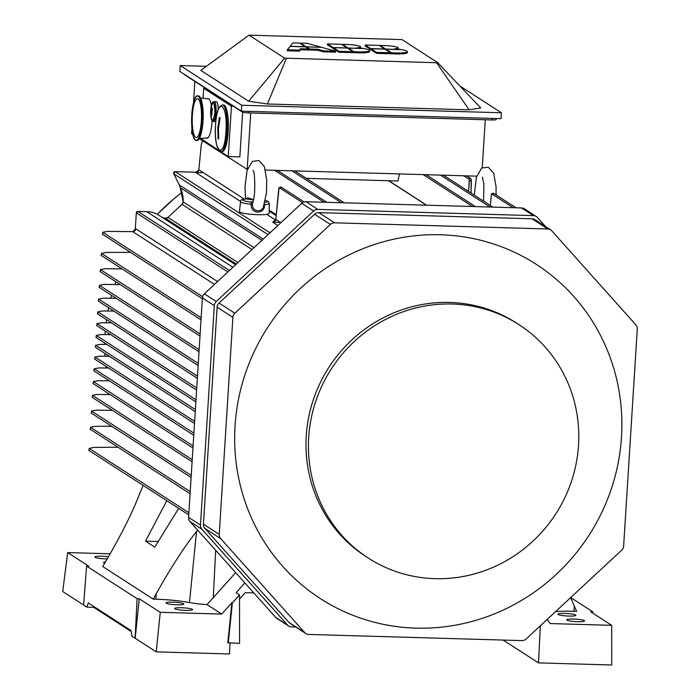 <?xml version="1.0" encoding="UTF-8"?>
<svg xmlns="http://www.w3.org/2000/svg" width="700" height="700" viewBox="0 0 700 700"><rect width="100%" height="100%" fill="white"/><g stroke="black" fill="none" stroke-linecap="round" stroke-linejoin="round"><path stroke-width="1.05" d="M98.586 299.075L103.39 298.183L116.2 298.322L103.39 298.183L98.586 299.075L198.293 363.422L98.586 299.075L98.464 301.035M97.781 311.841L102.594 310.949L113.785 311.08L102.594 310.949L97.781 311.841L197.487 376.189L97.781 311.841L97.659 313.81M97.038 323.636L101.85 322.744L111.431 322.849L101.85 322.744L97.038 323.636L196.744 387.975L97.038 323.636L96.915 325.596M95.681 345.249L100.485 344.356L106.846 344.426L100.485 344.356L95.681 345.249L195.388 409.588L95.681 345.249L95.55 347.209M96.294 335.422L101.106 334.53L110.688 334.635L101.106 334.53L96.294 335.422L196 399.77L96.294 335.422L96.18 337.382M94.938 357.035L94.815 358.995L94.938 357.035L194.644 421.382L94.938 357.035L99.75 356.142L94.938 357.035M109.331 356.248L99.75 356.142L109.331 356.248M193.769 435.277L93.721 370.711L94.203 368.821L193.9 433.169L94.203 368.821L99.006 367.929L94.203 368.821M108.587 368.034L99.006 367.929L108.587 368.034M93.397 381.596L98.201 380.704L109.401 380.826L98.201 380.704L93.397 381.596L193.095 445.935L93.397 381.596L93.275 383.556M90.51 427.271L95.331 426.3L111.685 426.265L95.331 426.3L90.51 427.271L190.225 491.627L90.51 427.271L90.388 429.24M91.543 411.066L96.346 410.174L112.376 410.349L96.346 410.174L91.543 411.066L191.24 475.414L91.543 411.066L91.42 413.026M92.531 395.342L97.335 394.45L110.145 394.599L97.335 394.45L92.531 395.342L192.229 459.69L92.531 395.342L92.409 397.311M101.447 253.391L201.162 317.748L101.447 253.391L106.269 252.411L130.524 252.359L106.269 252.411L101.447 253.391L101.325 255.36M99.453 285.32L104.256 284.428L120.286 284.602L104.256 284.428L99.453 285.32L199.15 349.668L99.453 285.32L99.33 287.28M100.441 269.605L105.245 268.713L122.089 268.896L105.245 268.713L100.441 269.605L200.139 333.944L100.441 269.605L100.319 271.565M132.773 231.656L214.489 284.401L132.773 231.656A2.984 2.87 122.8 0 0 135.8 228.795L217.543 281.558L135.8 228.795L132.773 231.656L107.599 231.376L132.773 231.656M102.786 232.269L107.599 231.376L102.786 232.269L202.615 296.695L102.786 232.269L102.655 234.237M281.041 187.609L279.116 187.539L278.793 188.37L275.774 219.424A2.984 2.87 -57.2 0 1 272.703 222.18L279.221 222.373L272.703 222.18L277.856 225.505L272.703 222.18L275.774 219.424L280.866 222.705L275.774 219.424L279.116 187.539L302.566 202.668L279.116 187.539M240.608 201.469L195.773 172.532L202.291 172.716L195.773 172.532A2.984 2.87 -57.2 0 0 198.844 169.768L195.773 172.532L240.608 201.469M244.309 199.115L198.844 169.768L201.338 144.148L198.844 169.768L244.309 199.115M202.65 140.779L201.338 144.148L202.65 140.779M341.364 202.737L291.9 170.809L341.364 202.737M426.457 205.196L388.553 180.731L426.457 205.196M472.623 206.535L423.159 174.606L472.623 206.535M276.15 215.582L269.185 211.094L276.15 215.582M276.229 214.725L269.194 210.184L276.229 214.725M324.012 202.23L274.549 170.31L324.012 202.23M490.017 207.034L440.554 175.114L490.017 207.034M491.444 193.69L490.271 205.45L491.444 193.69L513.161 207.707L491.444 193.69L493.377 193.734M471.039 193.034L471.161 179.393L470.558 178.447L469.385 178.605L468.536 191.424L469.403 180.626L471.389 180.679L471.161 179.393L470.584 178.465L469.639 178.369L469.236 179.357L463.698 175.779L469.236 179.357L469.403 180.626L471.389 180.679L471.039 193.034M275.634 220.054L266.814 214.366L275.634 220.054M197.006 172.287L175.175 171.649A1.488 1.435 122.8 0 0 173.784 173.827L179.322 184.984A10.631 10.229 122.8 0 0 180.206 187.609A29.321 28.192 -57.2 0 1 183.155 201.898A3.482 3.342 -57.2 0 1 182.009 204.347L252.009 249.524L182.009 204.347L167.965 217.403L237.965 262.579L167.965 217.403L182.009 204.347L183.155 201.898L254.03 247.642L183.155 201.898L180.206 187.609L261.896 240.328L180.206 187.609L179.322 184.984L263.2 239.12L179.322 184.984L173.784 173.827L268.021 234.64L173.784 173.827L175.175 171.649L269.973 232.829L175.175 171.649L197.006 172.287M162.33 217.49L165.357 218.286L236.338 264.092L165.357 218.286A3.482 3.342 122.8 0 0 167.965 217.403L165.357 218.286A9.94 9.555 122.8 0 1 162.356 217.499M232.907 267.277L146.746 211.671L137.865 211.418L229.425 270.506L137.865 211.418L136.325 212.844L227.885 271.941L136.325 212.844L135.222 230.388L136.325 212.844A1.488 1.435 -57.2 0 1 137.865 211.418L146.746 211.671A24.841 23.896 -57.2 0 1 159.049 215.364L235.602 264.775M89.18 448.394L94.01 447.387L118.046 447.23L94.01 447.387L89.18 448.394L188.895 512.75L89.18 448.394L89.066 450.363M146.746 211.671L148.067 211.732M158.27 214.891L159.084 215.399M212.284 108.351L211.864 115.036L211.181 114.59A34.781 33.451 122.8 0 0 211.601 107.905L212.284 108.351L211.864 115.036L211.181 114.59L211.601 107.905L212.284 108.351M210.98 111.239L211.601 107.905L211.181 114.59L210.98 111.239M210.718 110.145A9.152 2.17 -88.3 0 0 213.386 120.024A9.152 2.17 -88.3 0 0 214.375 104.344A9.152 2.17 -88.3 0 0 210.718 110.145C211.374 122.692 212.782 123.629 214.926 112.945C214.279 100.293 212.87 99.356 210.718 110.145L210.718 110.136C211.418 100.188 213.631 102.462 214.06 101.596C217.114 101.062 216.501 122.176 213.482 121.468A9.94 2.354 91.7 0 1 213.447 121.459M210.718 110.136C210.822 118.492 211.741 122.264 213.482 121.468A9.94 2.354 91.7 0 0 216.125 111.598A9.94 2.354 91.7 0 0 214.06 101.596A9.94 2.354 91.7 0 1 214.06 101.596L216.178 101.657A9.94 2.354 91.7 0 1 218.251 109.559M215.836 121.485A9.94 2.354 91.7 0 1 215.6 121.529L213.482 121.468M220.062 117.836L218.435 128.59L218.724 139.046A37.179 9.958 110.2 0 1 218.041 138.6A34.781 33.451 122.8 0 0 218.619 136.99L218.041 138.6L217.761 127.969L219.371 117.39A37.179 6.79 73.5 0 1 220.062 117.836L218.435 128.59L218.724 139.046L218.041 138.6L217.761 127.969L219.371 117.39L220.062 117.836M219.791 119.289A34.781 33.451 122.8 0 0 219.371 117.39L219.791 119.289M222.381 104.947L223.484 104.983A23.354 5.53 91.7 0 1 228.34 128.485A23.354 5.53 91.7 0 1 222.136 151.673L221.016 151.638L217.516 147.814C215.679 142.17 215.023 134.54 215.556 124.906C213.43 153.317 224.376 160.589 225.916 131.819C228.112 103.215 217.053 95.848 215.556 124.915C213.43 153.317 224.376 160.589 225.916 131.819C228.112 103.215 217.053 95.848 215.556 124.915L215.556 124.915C216.055 117.477 217.157 111.86 218.881 108.054L219.59 106.803L222.364 104.947C229.539 103.705 228.104 153.291 221.016 151.638A23.354 5.53 91.7 0 0 227.211 128.826A23.354 5.53 91.7 0 0 222.539 104.965M264.547 204.006L264.512 204.619C265.142 214.856 250.399 214.428 251.134 204.234L251.388 202.099L252.726 201.696M253.172 201.197L252.394 204.347L252.63 206.736L253.741 208.836L255.763 210.341L258.142 210.884L261.161 210.096L263.217 207.673L266.464 192.981L266.726 180.031L264.355 166.539L258.947 160.554L252.368 161.385L247.1 170.459L245 186.778L245.525 198.966M246.059 198.923L247.888 197.785L253.356 199.666M252.787 201.661A1.986 1.916 63.7 0 1 252.394 201.915L252.744 201.775C255.859 196.56 254.914 170.082 253.068 170.494L253.076 170.511M253.295 199.929L246.234 198.914C242.165 199.089 240.284 199.999 240.581 201.635A14.368 1.977 -176.4 0 0 251.134 204.234L252.394 204.347M264.364 204.619L264.512 204.619A14.368 1.977 -176.4 0 0 269.264 203.446L269.168 213.404A14.893 2.056 3.6 0 1 250.373 214.226A14.893 2.056 3.6 0 1 239.829 212.065A14.893 2.056 3.6 0 1 239.435 211.531L240.581 201.635M252.394 201.915L252.394 201.915A1.986 1.916 63.7 0 1 251.388 202.099A12.381 1.706 3.6 0 1 246.479 198.931A1.986 1.479 102.6 0 0 247.888 197.785M575.61 615.011A8.943 1.234 -176.4 0 1 575.855 615.317A8.943 1.234 -176.4 0 1 566.851 615.991A8.943 1.234 -176.4 0 1 557.996 614.189A8.943 1.234 -176.4 0 1 565.959 613.471A8.943 1.234 -176.4 0 1 575.61 615.011M584.308 620.62A8.943 1.234 -176.4 0 1 584.544 620.926A8.943 1.234 -176.4 0 1 575.54 621.6A8.943 1.234 -176.4 0 1 566.694 619.806A8.943 1.234 -176.4 0 1 574.656 619.089A8.943 1.234 -176.4 0 1 584.308 620.62M570.649 597.616L576.66 611.363L573.983 611.284A36.575 5.04 3.6 0 0 555.564 611.642M547.146 619.456L550.226 623.56L611.704 625.336L590.678 611.765L592.804 611.826L570.701 597.564M503.134 640.062L538.484 662.883L540.347 625.774M592.742 613.095L592.804 611.826M611.704 625.336L611.739 665L538.484 662.883M110.171 553.805L67.69 552.571L88.707 566.142L86.59 566.081L137.095 598.675L139.221 598.745L135.205 638.286L131.906 636.221L131.066 630.569L88.288 602.962L86.835 607.136L93.704 607.329L93.984 606.637M131.215 631.54L93.704 607.329M166.232 603.199A8.943 1.234 -176.4 0 1 165.987 602.884A8.943 1.234 -176.4 0 1 174.991 602.227A8.943 1.234 -176.4 0 1 183.846 604.004A8.943 1.234 -176.4 0 1 175.945 604.747A8.943 1.234 -176.4 0 1 166.232 603.199M174.921 608.816A8.943 1.234 -176.4 0 1 174.685 608.492A8.943 1.234 -176.4 0 1 183.689 607.836A8.943 1.234 -176.4 0 1 192.535 609.613A8.943 1.234 -176.4 0 1 184.643 610.356A8.943 1.234 -176.4 0 1 174.921 608.816M104.668 563.264A8.943 1.234 -176.4 0 1 103.784 562.896A8.943 1.234 -176.4 0 1 103.539 562.581A8.943 1.234 -176.4 0 1 105.438 561.951M107.231 558.889A8.943 1.234 -176.4 0 1 95.086 557.288A8.943 1.234 -176.4 0 1 94.85 556.964A8.943 1.234 -176.4 0 1 99.487 556.194A8.943 1.234 -176.4 0 1 108.465 556.78M253.794 592.909L245.271 592.655L239.531 599.113M228.27 643.046L232.348 602.954L231.884 602.656L227.815 642.749L239.566 643.37L239.531 594.878L236.18 592.716L244.877 582.934M232.348 602.954L239.531 594.878M235.69 572.653L207.025 604.599A25.541 3.517 -176.4 0 1 189.481 602.551A36.575 5.04 3.6 0 0 155.916 599.226L153.239 599.148L156.188 593.836C171.133 567.175 184.581 546.385 196.525 531.466L197.627 530.084M158.226 541.503L145.504 541.135L166.827 500.692M143.168 485.424L139.317 494.55C132.361 512.689 121.196 534.94 105.805 561.321L102.734 566.545L153.239 599.148M178.71 508.366L154.761 547.111L145.504 541.135M231.884 602.656L221.725 614.084L207.025 604.599M139.221 598.745L160.248 612.308L221.725 614.084M86.835 607.136L83.632 605.062L86.59 566.081M67.69 552.571L62.711 591.5L83.641 605.01M230.029 643.09L229.477 653.975L156.231 651.858L160.248 612.308M135.205 638.286L156.231 651.858M135.1 638.286L137.095 598.675M308.691 437.439A138.924 133.604 -57.2 0 1 383.836 320.346A138.924 133.604 -57.2 0 1 518.936 324.616A138.924 133.604 -57.2 0 1 555.861 513.791A138.924 133.604 -57.2 0 1 368.27 558.066A138.924 133.604 -57.2 0 1 308.691 437.439M368.27 558.066L365.838 556.491A138.924 133.604 -57.2 0 1 306.25 435.864A138.924 133.604 -57.2 0 1 381.404 318.771A138.924 133.604 -57.2 0 1 516.495 323.041L518.936 324.616M550.681 229.871L534.896 219.686A5.959 5.731 122.8 0 0 532.035 218.803L318.824 212.634A5.959 5.731 122.8 0 0 314.615 214.244L219.065 303.047A5.959 5.731 122.8 0 0 217.105 307.169L203.455 524.186A5.959 5.731 122.8 0 0 204.89 528.404L288.934 622.405A5.959 5.731 122.8 0 0 290.062 623.367L305.848 633.561A5.959 5.731 -57.2 0 1 304.719 632.599L220.666 538.597A5.959 5.731 -57.2 0 1 219.24 534.38L232.89 317.354A5.959 5.731 -57.2 0 1 234.85 313.241L330.4 224.429A5.959 5.731 -57.2 0 1 334.609 222.819L547.82 228.987A5.959 5.731 -57.2 0 1 551.801 230.834L635.854 324.835A5.959 5.731 -57.2 0 1 637.289 329.053L623.63 546.07A5.959 5.731 -57.2 0 1 621.679 550.191L526.12 639.004A5.959 5.731 -57.2 0 1 521.92 640.605L308.709 634.445A5.959 5.731 -57.2 0 1 305.848 633.561M536.296 216.51L524.396 208.827A5.959 5.731 122.8 0 0 521.535 207.944L305.926 201.714A5.959 5.731 122.8 0 0 301.726 203.315L204.365 293.799A5.959 5.731 122.8 0 0 202.405 297.92L188.597 517.379A5.959 5.731 122.8 0 0 190.032 521.596L275.678 617.383A5.959 5.731 122.8 0 0 276.797 618.336L288.689 626.019A5.959 5.731 -57.2 0 1 287.569 625.056L201.933 529.279A5.959 5.731 -57.2 0 1 200.498 525.061L214.305 305.602A5.959 5.731 -57.2 0 1 216.265 301.481L313.618 210.998A5.959 5.731 -57.2 0 1 317.826 209.388L533.435 215.626A5.959 5.731 -57.2 0 1 537.416 217.472L545.554 226.564M295.715 627.025L291.559 626.903A5.959 5.731 -57.2 0 1 288.689 626.019M235.051 425.863A198.966 191.354 -57.2 0 1 535.605 263.918A198.966 191.354 -57.2 0 1 514.176 604.572A198.966 191.354 -57.2 0 1 235.051 425.863M198.074 98.901A19.451 4.603 91.7 0 1 201.425 119.455A19.451 4.603 91.7 0 1 196.394 137.567A19.451 4.603 91.7 0 1 192.264 117.994A19.451 4.603 91.7 0 1 197.523 98.691A19.451 4.603 91.7 0 1 198.074 98.901M180.206 65.538L179.839 71.435L241.377 111.151L500.999 118.659L501.366 112.761L241.745 105.254L180.206 65.538L206.395 66.299M370.711 49.595L370.773 48.615L365.172 44.992L365.111 45.981L370.956 49.604M365.172 44.992L379.164 45.404L384.764 49.157M370.773 48.615L384.773 49.018M380.1 45.999L380.135 45.43L385.735 49.044L400.409 49.613M380.135 45.43L384.475 45.553A11.182 1.54 -176.4 0 1 398.204 47.915A11.182 1.54 -176.4 0 1 394.616 48.816A14.91 2.056 -176.4 0 1 400.418 49.472M398.204 47.915L398.142 48.904A11.182 1.54 -176.4 0 1 397.967 49.149M385.7 49.621L385.735 49.044M391.571 52.806L385.963 49.192L401.511 49.648A14.91 2.056 -176.4 0 1 407.356 51.66A14.91 2.056 -176.4 0 1 395.911 52.938L391.571 52.806L391.51 53.795L390.582 53.191M407.356 51.66L407.295 52.64A14.91 2.056 -176.4 0 1 395.85 53.917L391.51 53.795M385.963 49.192L385.928 49.761M376.547 53.357L390.539 53.769L390.609 52.78L385 49.166L371.009 48.764L370.947 49.744L376.547 53.357L376.609 52.377L371.009 48.764M390.609 52.78L376.609 52.377M333.078 48.51L333.139 47.521L327.53 43.907L327.469 44.887L333.314 48.51M327.53 43.907L341.53 44.31L347.121 48.072M333.139 47.521L347.13 47.933M342.457 44.914L342.493 44.336L348.092 47.959L362.766 48.519M342.493 44.336L346.832 44.468A11.182 1.54 -176.4 0 1 360.57 46.83A11.182 1.54 -176.4 0 1 356.974 47.731A14.91 2.056 -176.4 0 1 362.775 48.379M360.57 46.83L360.509 47.81A11.182 1.54 -176.4 0 1 360.334 48.055M348.058 48.528L348.092 47.959M353.929 51.721L348.329 48.107L363.869 48.554A14.91 2.056 -176.4 0 1 369.723 50.566A14.91 2.056 -176.4 0 1 358.269 51.844L353.929 51.721L353.868 52.701L352.94 52.106M369.723 50.566L369.652 51.555A14.91 2.056 -176.4 0 1 358.207 52.833L353.868 52.701M348.329 48.107L348.285 48.676M338.905 52.273L352.905 52.675L352.966 51.695L347.358 48.072L333.366 47.67L333.305 48.659L338.905 52.273L338.966 51.292L333.366 47.67M352.966 51.695L338.966 51.292M290.106 46.419L292.784 42.901L299.539 43.094L305.139 46.856M290.115 46.279L305.148 46.716M300.475 43.697L300.51 43.129L306.11 46.742L321.134 47.32M300.51 43.129L307.265 43.321L321.142 47.18M306.075 47.311L306.11 46.742M317.861 49.271L309.654 49.035L306.338 46.891L321.711 47.337L335.589 51.188L335.527 52.176L323.461 51.826L323.531 50.846L317.861 49.271L317.8 50.251L309.592 50.015L308.665 49.411M335.589 51.188L323.531 50.846M323.461 51.826L317.8 50.251M309.654 49.035L309.592 50.015M306.338 46.891L306.303 47.46M300.431 49.752L308.63 49.989L308.691 49L305.375 46.865L290.01 46.419L287.332 49.796L287.271 50.776L299.338 51.126L300.431 49.752L300.493 48.764L299.399 50.146L287.332 49.796M308.691 49L300.493 48.764M299.399 50.146L299.338 51.126M249.025 35.166L200.821 70.368L248.631 101.22L284.646 58.152L249.025 35.166L402.001 39.594L437.623 62.58L436.59 62.746L284.646 58.152M248.631 101.22L267.435 103.985L286.317 58.397M267.435 103.985L469.157 109.821L436.59 62.746M469.157 109.821L480.751 107.94L437.623 62.58M241.745 105.254L241.377 111.151M459.883 85.986L501.366 112.761M212.1 120.654A19.88 4.707 91.7 0 1 212.056 121.389A19.88 4.707 91.7 0 1 206.911 138.303A19.88 4.707 91.7 0 1 206.202 138.049M207.34 98.77A19.88 4.707 91.7 0 1 208.058 98.569A19.88 4.707 91.7 0 1 211.383 105.35M399.438 173.924L397.915 181.002L306.311 178.351M485.266 119.753L482.248 167.676M194.871 81.401L193.541 102.629M191.923 128.284L191.59 133.639L192.876 134.47M199.299 138.617L247.362 169.523M265.431 170.048L476.683 176.155M250.731 112.962L247.179 169.514M184.319 74.322L184.31 74.489A4.97 0.682 3.6 0 0 184.441 74.664L242.314 112.018A4.97 0.682 3.6 0 0 248.281 112.893L492.468 119.954A4.97 0.682 3.6 0 0 496.282 119.534L496.344 118.528M205.625 88.331L203.691 88.279L231.429 106.181L233.362 106.234M219.074 150.64L200.541 138.346M203.061 98.306L203.691 88.279M242.655 112.175L239.838 156.905L228.261 156.572L220.5 151.567M231.429 106.181L228.261 156.572M264.985 202.317A12.381 1.706 3.6 0 0 265.405 200.401M251.125 204.05L252.411 204.05M573.983 611.284L574.254 605.903M213.273 597.861L215.67 550.261M189.481 602.551L196.525 531.466M156.188 593.836L155.916 599.226M105.035 334.574A185.273 178.185 -57.2 0 1 105.087 333.786A185.273 178.185 -57.2 0 1 105.271 331.135L105.017 334.574M106.496 319.664L106.085 322.787A185.273 178.185 -57.2 0 1 106.514 319.672M107.922 311.01A185.273 178.185 -57.2 0 1 108.57 307.711M110.766 298.261A185.273 178.185 -57.2 0 1 111.554 295.321M114.879 284.541A185.273 178.185 -57.2 0 1 115.859 281.741L114.852 284.541M120.995 268.887A185.273 178.185 -57.2 0 1 121.231 268.345M129.273 252.368A185.273 178.185 -57.2 0 1 129.605 251.773M157.308 214.349A185.273 178.185 -57.2 0 1 182.061 192.395M108.124 380.809A185.273 178.185 -57.2 0 1 107.949 379.89L108.115 380.809M106.094 368.007A185.273 178.185 -57.2 0 1 105.892 366.293L106.076 368.007M105.026 356.204A185.273 178.185 -57.2 0 1 104.886 353.377L105.009 356.204M104.72 344.4A185.273 178.185 -57.2 0 1 104.737 343.061L104.703 344.4M314.615 214.244L330.4 224.429M334.609 222.819L318.824 212.634M219.065 303.047L234.85 313.241M217.105 307.169L232.89 317.354M203.455 524.186L219.24 534.38M204.89 528.404L220.666 538.597M288.934 622.405L304.719 632.599M532.035 218.803L547.82 228.987M521.535 207.944L533.435 215.626M275.678 617.383L287.569 625.056M190.032 521.596L201.933 529.279M188.597 517.379L200.498 525.061M202.405 297.92L214.305 305.602M204.365 293.799L216.265 301.481M301.726 203.315L313.618 210.998M317.826 209.388L305.926 201.714M198.24 96.25A22.129 5.241 -88.3 0 0 191.765 126.219A22.129 5.241 -88.3 0 0 200.594 131.915A22.129 5.241 -88.3 0 0 198.24 96.25M196.306 96.547A22.33 5.285 91.7 0 1 197.706 95.812A22.33 5.285 91.7 0 1 198.45 96.058A22.33 5.285 91.7 0 1 202.291 119.875A22.33 5.285 91.7 0 1 196.411 140.455A22.33 5.285 91.7 0 1 195.055 139.641M199.028 96.075A22.33 5.285 -88.3 0 0 198.284 95.83L199.124 96.101C206.964 106.873 202.134 140.971 196.998 140.472A22.33 5.285 -88.3 0 0 202.869 119.893A22.33 5.285 -88.3 0 0 199.028 96.075M199.64 96.644A22.129 5.241 91.7 0 1 203.07 118.309A22.129 5.241 91.7 0 1 198.398 139.737M395.911 52.938L395.85 53.917M358.207 52.833L358.269 51.844M242.314 112.018L242.366 111.178M248.386 111.353L248.281 112.893M492.468 119.954L492.564 118.414M198.153 365.531L98.114 300.956M197.356 378.297L97.309 313.731M196.612 390.084L96.565 325.517M195.248 411.696L95.209 347.13M195.869 401.879L95.821 337.312M194.513 423.491L94.465 358.925M192.964 448.044L92.925 383.477M190.094 493.727L90.046 429.161M191.109 477.523L91.07 412.956M192.097 461.799L92.059 397.233M201.031 319.848L100.984 255.281M200.008 336.053L99.969 271.486M199.019 351.776L98.98 287.21M202.361 298.725L102.314 234.159M304.141 201.941L280.805 186.883M344.216 202.816L294.752 170.896M426.668 205.205L388.762 180.74M475.475 206.614L426.011 174.694M326.848 202.317L277.384 170.389M492.852 207.112L443.389 175.192M516.014 207.786L493.141 193.025M470.54 178.439L466.55 175.866M188.764 514.85L88.716 450.284M496.09 194.924L496.046 186.664L493.675 173.171L488.267 167.195L481.688 168.018L476.42 177.091L474.285 195.134M482.396 177.144L483.84 183.627L483.613 201.154M265.422 200.349L268.336 201.565L269.264 203.446M107.905 311.01L108.553 307.703M110.74 298.261L111.536 295.312M120.969 268.887L121.214 268.336M129.246 252.368L129.588 251.755M157.281 214.34L174.151 198.564L182.053 192.369M208.941 98.954L200.594 98.026M207.812 137.97L199.421 138.407M196.998 140.472L196.411 140.455C189.315 141.444 190.68 94.413 197.706 95.812L198.284 95.83"/></g></svg>
